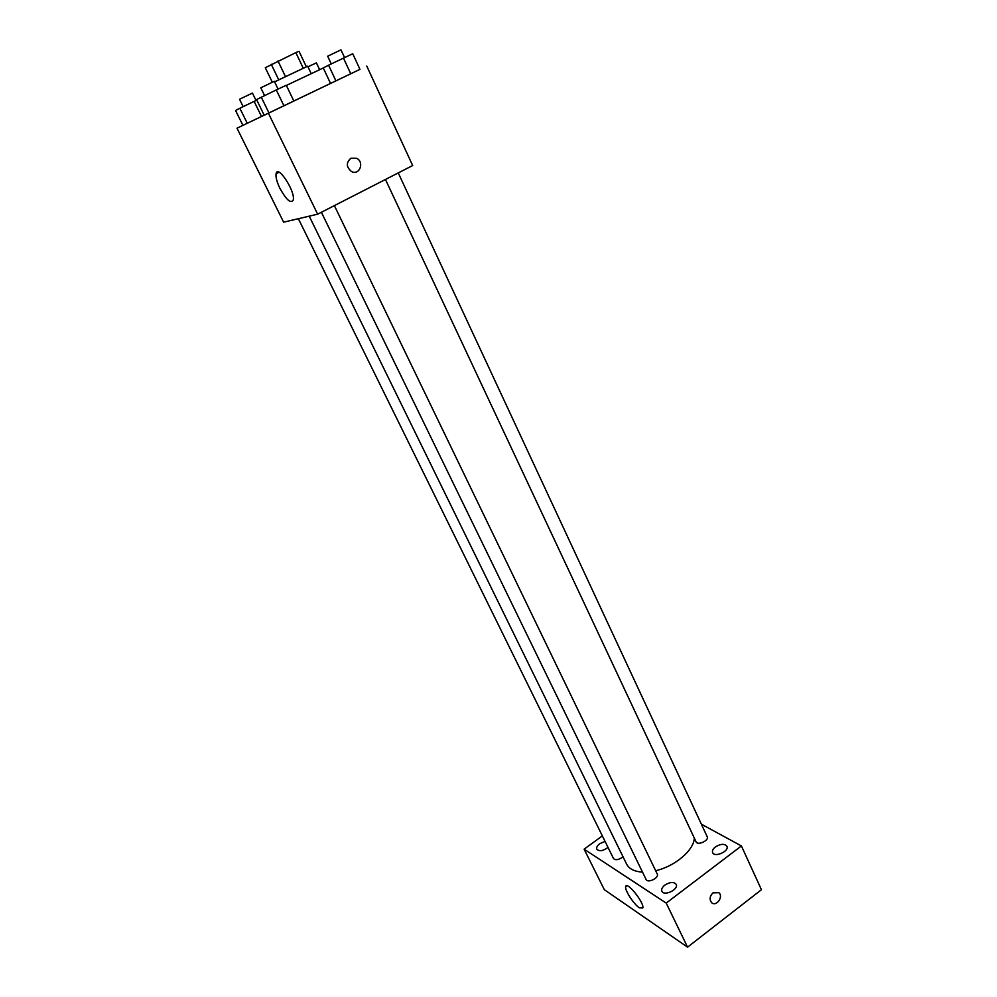<?xml version="1.0" encoding="UTF-8"?>
<svg xmlns="http://www.w3.org/2000/svg" width="997" height="997" viewBox="0 0 997 997"><rect width="100%" height="100%" fill="white"/><g stroke="black" fill="none" stroke-linecap="round" stroke-linejoin="round"><path stroke-width="1.5" d="M272.293 82.19L265.302 67.721L295.835 52.617L299.013 51.308L306.328 66.724M274.586 81.854L307.674 66.213L311.189 73.604M278.724 79.797L271.246 64.282M303.2 68.12L295.835 52.617M285.441 76.52L277.964 60.967M323.277 67.983L286.363 85.43M335.927 80.869L350.757 73.766L335.927 80.869L328.574 65.204L323.252 67.933L330.543 83.424L335.927 80.869L293.853 101.021L286.289 85.268L276.269 89.917L256.553 99.588L264.205 115.241L293.866 101.033L283.946 105.794L276.269 89.917M343.442 58.05L350.757 73.766L359.954 69.341L352.739 53.738L328.574 65.204M247.268 123.292L261.501 116.475L247.268 123.292L239.853 108.249L235.554 110.468L242.919 125.36L247.268 123.292L236.999 128.202L350.757 73.766M239.853 108.249L254.11 101.382L261.501 116.475L268.978 112.96L261.264 97.145M236.999 128.202L283.634 222.169L317.644 214.181L412.671 165.539L366.771 66.089M317.644 214.181L268.417 113.247M279.933 188.396C276.867 181.953 275.571 177.055 276.082 173.715C277.652 164.007 295.698 191.748 293.218 200.073C290.775 203.812 286.338 199.911 279.933 188.396M350.894 158.249L356.49 158.261C364.777 161.888 359.543 175.896 351.53 171.534C346.183 167.047 345.984 162.623 350.894 158.249L356.49 158.261C364.777 161.9 359.531 175.896 351.517 171.534M694.311 838.078C693.999 850.142 675.006 866.381 655.665 870.717M642.517 872.113C634.416 871.602 629.119 868.935 626.615 864.112L309.22 216.162M298.365 218.717L613.467 858.467C615.161 860.311 617.928 860.05 621.804 857.682L622.963 856.672M398.252 172.93L707.209 836.72C709.303 840.496 697.613 845.842 696.068 841.817L385.453 179.472M334.381 205.619L657.247 873.983C659.453 877.834 647.751 883.566 646.081 879.454L321.383 212.274M602.35 835.91L584.117 849.17L666.22 903.083L741.407 845.942L701.365 824.183M715.385 846.952C712.905 848.946 711.983 850.84 712.643 852.634C714.637 857.869 729.58 851.126 726.875 846.216C724.458 843.524 720.632 843.774 715.385 846.952M605.042 841.368L599.795 843.674C597.203 845.693 596.218 847.562 596.842 849.27C599.359 851.625 603.085 851.002 608.02 847.4M664.837 885.099C662.17 887.255 661.185 889.299 661.908 891.231C664.052 896.59 679.007 889.361 676.165 884.339C673.785 881.66 670.009 881.909 664.837 885.099M584.117 849.17L604.319 889.66L687.556 947.15L761.446 889.71L741.407 845.942M687.556 947.15L666.22 903.083M713.005 892.851L718.912 892.701C723.797 896.789 716.108 907.195 711.584 902.597C709.253 899.419 709.727 896.166 713.005 892.851L718.912 892.701C723.797 896.777 716.108 907.195 711.584 902.597M639.389 907.843C633.731 904.229 624.533 889.997 625.692 886.682C626.515 880.476 644.523 902.821 642.803 907.98L639.389 907.843M254.11 101.382L256.815 100.124M261.501 116.475L264.18 115.191M256.055 100.473L252.44 93.082L239.529 99.264L243.168 106.654M268.978 112.96L283.946 105.794M278.076 89.082L274.325 81.305L260.79 87.798L264.566 95.55M319.613 69.665L316.398 62.861L307.961 66.799M344.551 57.539L340.962 49.85L327.664 56.231L331.266 63.908M279.023 172.244L276.082 173.715M626.864 885.822L625.692 886.682"/></g></svg>
